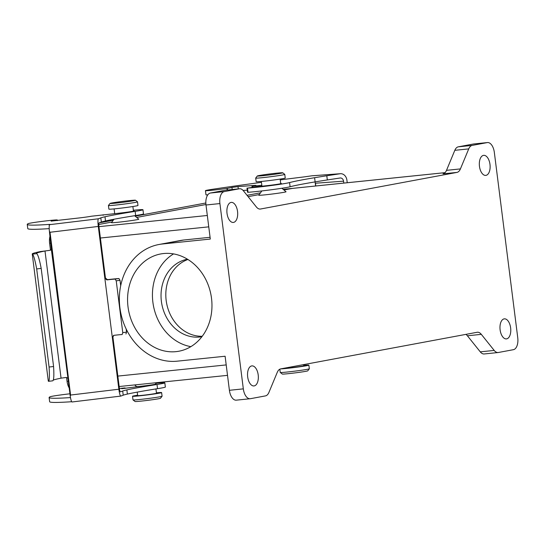<?xml version="1.0" encoding="UTF-8"?>
<svg xmlns="http://www.w3.org/2000/svg" width="545" height="545" viewBox="0 0 545 545"><rect width="100%" height="100%" fill="white"/><g stroke="black" fill="none" stroke-linecap="round" stroke-linejoin="round"><path stroke-width="0.82" d="M69.201 387.979A10.995 5.825 -95.9 0 1 67.042 381.33L66.551 377.474M50.467 250.114L49.602 243.261A10.995 5.825 -95.9 0 1 50.017 236.128M99.21 222.864L113.258 220.241M135.146 216.167L205.84 202.992M247.035 195.314L260.51 192.801M445.067 172.656L292.44 188.4A10.995 5.825 -95.9 0 1 292.685 188.359L283.148 189.347L292.44 188.4L283.918 189.987L292.44 188.4A10.995 5.825 -95.9 0 1 292.685 188.359A10.995 5.825 -95.9 0 1 292.938 188.345M98.808 224.479L111.963 222.026L98.808 224.479M136.666 217.428L205.942 204.518L136.666 217.428M248.111 196.656L259.222 194.585L248.111 196.656M236.523 400.132A10.995 5.825 -95.9 0 1 236.271 400.166L250.189 398.729A10.995 5.825 -95.9 0 0 250.434 398.695L265.449 395.895A10.995 5.825 84.1 0 0 268.93 392.4L277.248 372.378A10.995 5.825 -95.9 0 1 280.723 368.876L477.134 332.28A10.995 5.825 -95.9 0 1 477.386 332.239A10.995 5.825 -95.9 0 1 481.317 334.351L494.192 350.421A10.995 5.825 84.1 0 0 498.123 352.526A10.995 5.825 84.1 0 0 498.375 352.492L513.39 349.692A10.995 5.825 -95.9 0 0 517.75 337.723L494.342 152.423A10.995 5.825 -95.9 0 0 487.475 142.558A10.995 5.825 -95.9 0 0 487.23 142.592L472.208 145.392A10.995 5.825 84.1 0 0 468.734 148.887L460.416 168.909A10.995 5.825 -95.9 0 1 456.942 172.411L260.53 209.014A10.995 5.825 -95.9 0 1 260.278 209.048A10.995 5.825 -95.9 0 1 256.348 206.943L243.472 190.866A10.995 5.825 84.1 0 0 239.534 188.761A10.995 5.825 84.1 0 0 239.289 188.795L225.371 190.232A10.995 5.825 -95.9 0 1 225.623 190.198A10.995 5.825 -95.9 0 1 225.875 190.178M113.98 219.24L111.534 222.633A13.741 0.504 -7.2 0 0 117.986 222.265A13.741 0.504 -7.2 0 0 132.026 220.5A13.741 0.504 -7.2 0 0 138.784 219.192L134.601 215.711M261.859 190.934L258.786 195.192A13.741 0.504 -7.2 0 0 265.245 194.824A13.741 0.504 -7.2 0 0 279.278 193.059A13.741 0.504 -7.2 0 0 286.036 191.745L281.854 188.263M187.923 259.488A39.397 33.388 -100.6 0 0 166.593 303.184A39.397 33.388 -100.6 0 0 202.229 336.265M201.922 336.674A39.397 33.388 79.4 0 1 201.848 336.687A39.397 33.388 79.4 0 1 161.811 304.076A39.397 33.388 79.4 0 1 187.419 259.229A39.397 33.388 79.4 0 1 187.487 259.216M236.271 400.166A10.995 5.825 -95.9 0 1 229.404 390.302L225.105 356.239L177.173 361.178A59.092 50.079 79.4 0 1 120.193 309.758A59.092 50.079 79.4 0 1 158.942 244.501A59.092 50.079 79.4 0 1 162.369 244.003L210.302 239.064L205.996 205.002A10.995 5.825 -95.9 0 1 210.356 193.032L225.371 190.232M210.077 237.293L183.883 239.998A59.092 50.079 -100.6 0 0 180.463 240.488L158.942 244.501M484.457 353.93A10.995 5.825 -95.9 0 1 484.212 353.964A10.995 5.825 -95.9 0 1 480.274 351.859L494.192 350.421M481.317 334.351L467.399 335.781L480.274 351.859M467.399 335.781A10.995 5.825 84.1 0 0 465.907 334.371M456.942 172.411L443.024 173.848A10.995 5.825 84.1 0 0 446.505 170.347L460.416 168.909M468.734 148.887L454.816 150.325L446.505 170.347M454.816 150.325A10.995 5.825 -95.9 0 1 458.297 146.83L473.312 144.03A10.995 5.825 -95.9 0 1 473.564 143.989A10.995 5.825 -95.9 0 1 473.809 143.975M250.189 398.729A10.995 5.825 -95.9 0 1 243.322 388.864L219.914 203.564A10.995 5.825 -95.9 0 1 224.274 191.595L239.289 188.795M163.575 253.541A49.472 41.924 -100.6 0 0 160.707 253.956A49.472 41.924 -100.6 0 0 128.552 310.275A49.472 41.924 -100.6 0 0 178.835 351.232A49.472 41.924 -100.6 0 0 211.276 296.596A49.472 41.924 -100.6 0 0 163.575 253.541M231.026 202.427A10.076 5.334 -95.9 0 1 231.25 202.393A10.076 5.334 -95.9 0 1 237.593 211.869A10.076 5.334 -95.9 0 1 233.321 222.442A10.076 5.334 -95.9 0 1 226.999 213.177A10.076 5.334 -95.9 0 1 231.026 202.427M483.463 155.38A10.076 5.334 -95.9 0 1 483.688 155.345A10.076 5.334 -95.9 0 1 490.03 164.828A10.076 5.334 -95.9 0 1 485.758 175.395A10.076 5.334 -95.9 0 1 479.437 166.136A10.076 5.334 -95.9 0 1 483.463 155.38M504.111 318.88A10.076 5.334 -95.9 0 1 504.343 318.852A10.076 5.334 -95.9 0 1 510.685 328.328A10.076 5.334 -95.9 0 1 506.407 338.901A10.076 5.334 -95.9 0 1 500.092 329.636A10.076 5.334 -95.9 0 1 504.111 318.88M251.681 365.927A10.076 5.334 -95.9 0 1 251.906 365.893A10.076 5.334 -95.9 0 1 258.248 375.369A10.076 5.334 -95.9 0 1 253.977 385.942A10.076 5.334 -95.9 0 1 247.655 376.677A10.076 5.334 -95.9 0 1 251.681 365.927M173.562 253.902A49.472 41.924 -100.6 0 0 153.417 305.643A49.472 41.924 -100.6 0 0 190.845 346.647M108.435 205.506L108.898 209.137A14.661 0.538 -7.2 0 0 123.504 207.836A14.661 0.538 -7.2 0 0 137.98 205.465L137.524 201.834A14.661 0.538 172.8 0 1 137.524 201.834A14.661 0.538 172.8 0 1 123.047 204.205A14.661 0.538 172.8 0 1 108.435 205.506A14.661 0.538 172.8 0 1 108.441 205.485L110.029 203.442A12.828 0.47 -7.2 0 0 122.809 202.318A12.828 0.47 -7.2 0 0 135.467 200.226A12.828 0.47 -7.2 0 0 129.444 200.608A12.828 0.47 -7.2 0 0 110.029 203.442M255.694 178.065L256.15 181.696A14.661 0.538 -7.2 0 0 270.763 180.395A14.661 0.538 -7.2 0 0 285.239 178.024L284.776 174.393A14.661 0.538 172.8 0 1 270.3 176.764A14.661 0.538 172.8 0 1 255.694 178.065A14.661 0.538 172.8 0 1 255.7 178.045L257.288 176.001A12.828 0.47 -7.2 0 0 270.061 174.877A12.828 0.47 -7.2 0 0 282.719 172.785A12.828 0.47 -7.2 0 0 276.697 173.167A12.828 0.47 -7.2 0 0 257.288 176.001M282.719 172.785L284.762 174.373A14.661 0.538 172.8 0 1 284.776 174.393M155.345 384.286L155.325 384.157A9.469 0.347 172.8 0 1 155.318 384.164A9.469 0.347 172.8 0 1 150.379 385.083A9.469 0.347 172.8 0 1 140.985 386.255A9.469 0.347 172.8 0 1 136.543 386.534A9.469 0.347 172.8 0 1 136.536 386.521M303.579 364.619L303.728 365.79A9.469 0.347 172.8 0 1 298.926 366.703A9.469 0.347 172.8 0 1 289.388 367.902A9.469 0.347 172.8 0 1 284.933 368.168L284.926 368.093M155.931 388.926L156.47 393.231A9.469 0.347 172.8 0 1 151.667 394.144A9.469 0.347 172.8 0 1 142.136 395.343A9.469 0.347 172.8 0 1 137.681 395.609L137.238 392.114M303.674 365.382A14.661 0.538 172.8 0 1 308.872 365.143A14.661 0.538 172.8 0 1 301.44 366.553A14.661 0.538 172.8 0 1 286.684 368.406A14.661 0.538 172.8 0 1 280.682 368.89M279.837 369.183L280.246 372.446A14.661 0.538 -7.2 0 0 280.259 372.467A14.661 0.538 -7.2 0 0 287.14 372.037A14.661 0.538 -7.2 0 0 309.328 368.795A14.661 0.538 -7.2 0 0 309.335 368.774L308.872 365.143M309.328 368.795L307.741 370.838A12.828 0.47 172.8 0 1 288.325 373.672A12.828 0.47 172.8 0 1 282.303 374.054L280.259 372.467M156.422 392.822A14.661 0.538 172.8 0 1 161.62 392.584A14.661 0.538 172.8 0 1 154.187 393.994A14.661 0.538 172.8 0 1 139.425 395.847A14.661 0.538 172.8 0 1 132.53 396.256A14.661 0.538 172.8 0 1 137.626 395.2M132.53 396.256L132.994 399.887A14.661 0.538 -7.2 0 0 133.007 399.907A14.661 0.538 -7.2 0 0 139.888 399.478A14.661 0.538 -7.2 0 0 162.069 396.235A14.661 0.538 -7.2 0 0 162.076 396.215L161.62 392.584M162.069 396.235L160.482 398.279A12.828 0.47 172.8 0 1 141.073 401.12A12.828 0.47 172.8 0 1 135.051 401.495L133.007 399.907M49.677 224.656L98.441 218.777L100.818 217.877L101.343 222.06L99.047 222.925A3.665 0.552 -96.9 0 0 98.972 226.754L105.458 278.059L107.474 279.667L106.854 279.898L104.844 278.291L98.291 226.441L50.024 232.265L49.411 231.318A7.33 1.11 -96.9 0 1 49.677 224.656L50.235 224.424L49.105 224.424A141.428 5.184 172.8 0 1 27.25 224.404A141.428 5.184 172.8 0 1 28.354 223.586A14.661 0.538 172.8 0 1 43.654 221.188A14.661 0.538 172.8 0 1 57.32 219.996L57.382 220.589L57.157 220.057A18.326 0.674 172.8 0 1 51.107 221.127L80.36 217.816A10.995 0.402 172.8 0 0 91.499 216.208L114.743 213.66A11.207 0.409 -7.2 0 0 117.161 213.388A36.644 1.342 172.8 0 1 120.534 213.006A10.164 0.375 -7.2 0 0 134.138 210.935A10.164 0.375 -7.2 0 0 133.436 210.888M98.441 218.777A7.33 1.11 83.1 0 0 98.291 226.441M120.758 396.092L72.076 401.965A7.33 1.11 -96.9 0 1 72.035 401.972A7.33 1.11 -96.9 0 1 70.23 396.099L51.359 249.44L50.085 250.305L40.31 251.586A86.348 3.161 -7.2 0 0 32.244 253.97A86.348 3.161 -7.2 0 0 32.448 254.147L36.685 253.636C37.959 254.563 39.458 259.481 41.188 268.399L36.685 268.937C35.009 260.047 33.599 255.115 32.448 254.147M120.35 391.875L120.391 391.875A3.665 0.552 -96.9 0 1 120.37 391.875A3.665 0.552 -96.9 0 1 119.403 388.442L112.917 337.137L112.304 337.369L113.857 335.339A14.368 0.525 172.8 0 1 122.128 334.528L122.203 334.514M49.213 228.628A141.428 5.184 172.8 0 1 27.775 228.587L27.25 224.404M51.359 249.44L49.411 231.318M70.23 396.099L70.584 395.043L118.858 389.219L104.844 278.291L105.458 278.059M118.858 389.219A7.33 1.11 83.1 0 0 120.799 396.092A7.33 1.11 83.1 0 0 120.84 396.079L123.218 395.186L122.686 391.01L120.391 391.875M133.355 210.254A23.115 0.845 -7.2 0 1 142.954 209.73A23.115 0.845 -7.2 0 1 135.14 211.365A111.5 4.088 -7.2 0 0 104.987 216.767A73.296 2.684 -7.2 0 0 100.818 217.877M135.14 211.365L135.664 215.541A111.5 4.088 -7.2 0 0 105.512 220.95A73.296 2.684 -7.2 0 0 101.343 222.06M135.664 215.541A23.115 0.845 -7.2 0 0 143.485 213.912L142.954 209.73M70.475 397.584A141.428 5.184 172.8 0 1 49.118 397.537L49.649 401.713A141.428 5.184 172.8 0 0 71.504 401.733L71.695 401.719M123.218 395.186A73.296 2.684 -7.2 0 1 127.387 394.076A111.5 4.088 -7.2 0 1 157.539 388.674A23.115 0.845 -7.2 0 0 165.353 387.039L164.828 382.863A23.115 0.845 -7.2 0 0 155.938 383.312M119.403 388.483L125.064 387.924L121.719 388.728L136.618 386.786A11.207 0.409 -7.2 0 0 139.036 386.521A36.644 1.342 172.8 0 1 142.402 386.132A10.164 0.375 -7.2 0 0 156.013 384.062A10.164 0.375 -7.2 0 0 155.427 384.014M49.118 397.537A141.428 5.184 172.8 0 1 50.222 396.719A14.661 0.538 172.8 0 1 69.937 393.797M157.539 388.674L157.008 384.491A111.5 4.088 -7.2 0 0 126.856 389.9A73.296 2.684 -7.2 0 0 122.686 391.01M157.008 384.491A23.115 0.845 -7.2 0 0 164.828 382.863M53.199 380.103A82.132 3.011 172.8 0 1 61.06 378.162L44.997 250.993L50.487 250.209M61.06 378.162L66.149 377.474L67.607 378.053M36.685 253.636A82.132 3.011 172.8 0 1 36.426 253.439A82.132 3.011 172.8 0 1 44.997 250.993M32.244 253.97L48.307 381.139A86.348 3.161 -7.2 0 0 48.512 381.316C49.472 380.771 49.656 376.009 49.077 367.037L53.58 366.499C54.118 375.471 53.839 380.24 52.749 380.805M53.58 366.499L41.188 268.399M49.077 367.037L36.685 268.937M48.512 381.316L52.797 380.812M122.128 334.528L122.768 332.661L116.228 280.845L115.118 279.081L118.933 278.536A18.585 0.681 -7.2 0 0 107.474 279.667M113.449 335.441L113.857 335.339M106.854 279.898A14.368 0.525 172.8 0 1 115.118 279.081M118.933 278.536L120.016 280.3L116.228 280.845M122.768 332.661L126.556 332.116L126.167 329.003M120.697 285.743L120.016 280.3M126.556 332.116L125.936 333.976M113.769 335.352L112.917 337.137M340.032 173.753A7.33 6.022 -94.2 0 1 340.414 173.712L312.156 175.769A7.33 6.022 85.8 0 0 311.767 175.817L340.032 173.753L326.796 175.769L327.32 179.945L340.107 177.997A3.665 3.011 85.8 0 1 340.305 177.977A3.665 3.011 85.8 0 1 343.548 181.178L343.793 183.093M347.233 182.739L346.906 180.116A7.33 6.022 -94.2 0 0 340.414 173.712M254.12 185.899A10.995 0.402 -7.2 0 0 256.027 185.429A10.995 0.402 -7.2 0 0 254.059 185.443L254.12 185.899L251.974 186.308L261.825 185.252M247.253 190.157L243.125 190.457M254.059 185.443L238.002 186.615L238.288 188.89M261.464 182.357A141.428 5.184 -7.2 0 0 211.916 189.381A14.661 0.538 -7.2 0 0 205.445 190.648A14.661 0.538 -7.2 0 0 226.965 188.406L227.285 188.352A18.326 0.674 -7.2 0 0 231.945 187.425L238.002 186.615M226.965 188.406L227.17 190.035M205.445 190.648L205.976 194.831A14.661 0.538 -7.2 0 0 207.788 194.858M311.767 175.817L304.178 176.893A141.428 5.184 -7.2 0 0 280.246 179.898M314.901 181.921A3.665 3.011 -94.2 0 1 315.228 182.888L315.623 185.995M280.689 183.447A10.164 0.375 172.8 0 1 281.397 183.495A10.164 0.375 172.8 0 1 267.357 185.613A36.644 1.342 172.8 0 0 264.046 185.981A11.207 0.409 172.8 0 1 257.54 186.601L247.505 188.1A23.115 0.845 172.8 0 0 270.415 185.634A23.115 0.845 172.8 0 0 289.572 182.582A111.5 4.088 172.8 0 1 314.601 177.704A73.296 2.684 172.8 0 1 326.796 175.769M289.572 182.582L290.097 186.765A111.5 4.088 172.8 0 1 315.126 181.887A73.296 2.684 172.8 0 1 327.32 179.945M290.097 186.765A23.115 0.845 172.8 0 1 270.94 189.81A23.115 0.845 172.8 0 1 248.029 192.276L247.505 188.1M246.994 188.073L247.519 192.256L248.029 192.276M315.228 182.888L315.432 183.229L343.548 181.178M67.042 381.33L68.343 381.193M49.602 243.261L50.903 243.131M260.026 209.062L260.53 209.014M98.958 226.652L207.318 215.479M100.396 238.022L208.755 226.849M117.843 376.091L226.195 364.918M458.297 146.83L472.208 145.392M473.312 144.03L487.23 142.592M229.404 390.302L243.322 388.864M205.996 205.002L219.914 203.564M210.356 193.032L224.274 191.595M162.369 244.003L183.883 239.998M102.964 214.859L103.019 215.268M57.157 220.057L57.225 220.602M49.105 224.424L49.275 225.766M104.987 216.767L105.512 220.95M50.024 232.265L70.584 395.043M124.887 388.394L124.832 387.986M71.504 401.733L71.443 401.243M127.387 394.076L126.856 389.9M315.78 185.981L315.432 183.229M261.634 185.286L261.75 186.233M259.107 185.627L259.216 186.479M252.764 186.267L252.873 187.112M231.945 187.425L232.211 189.517M227.285 188.352L227.49 190.001M314.601 177.704L315.126 181.887M473.564 143.989L487.475 142.558M119.157 386.528L227.517 375.355M292.685 188.359L445.081 172.642M239.534 188.761L225.623 190.198M498.123 352.526L484.212 353.964M114.096 208.898L114.695 213.66M132.885 206.521L133.47 211.153M261.348 181.458L261.947 186.213M280.144 179.08L280.723 183.713M135.467 200.226L137.51 201.814M155.318 384.164L156.381 382.692M136.543 386.534L134.622 384.933M103.196 214.798L103.25 215.241M125.118 388.367L125.064 387.924M72.035 401.972L120.799 396.092M251.974 186.308L252.09 187.214"/></g></svg>

